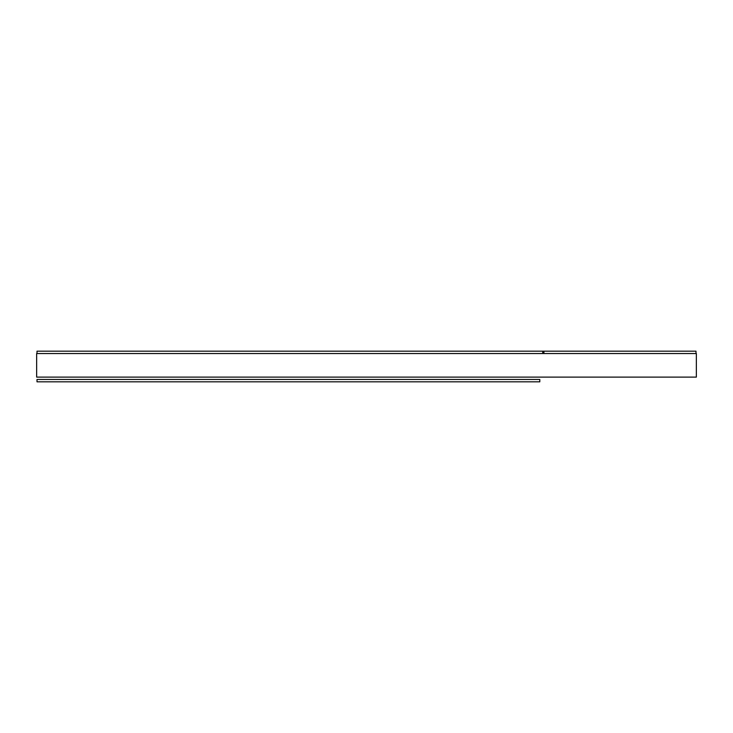 <?xml version="1.0" encoding="UTF-8"?>
<svg xmlns="http://www.w3.org/2000/svg" width="733" height="733" viewBox="0 0 733 733"><rect width="100%" height="100%" fill="white"/><g stroke="black" fill="none" stroke-linecap="round" stroke-linejoin="round"><path stroke-width="1.1" d="M696.35 353.535L696.35 377.11L36.65 377.11L36.65 353.535L696.35 353.535M542.741 353.535L542.741 351.171L543.923 351.171L543.923 353.535M543.923 351.171L695.993 351.171L695.993 353.535M37.007 379.465L37.007 381.829L539.8 381.829L539.8 379.465L37.007 379.465M542.741 351.171L37.007 351.171L37.007 353.535"/></g></svg>

